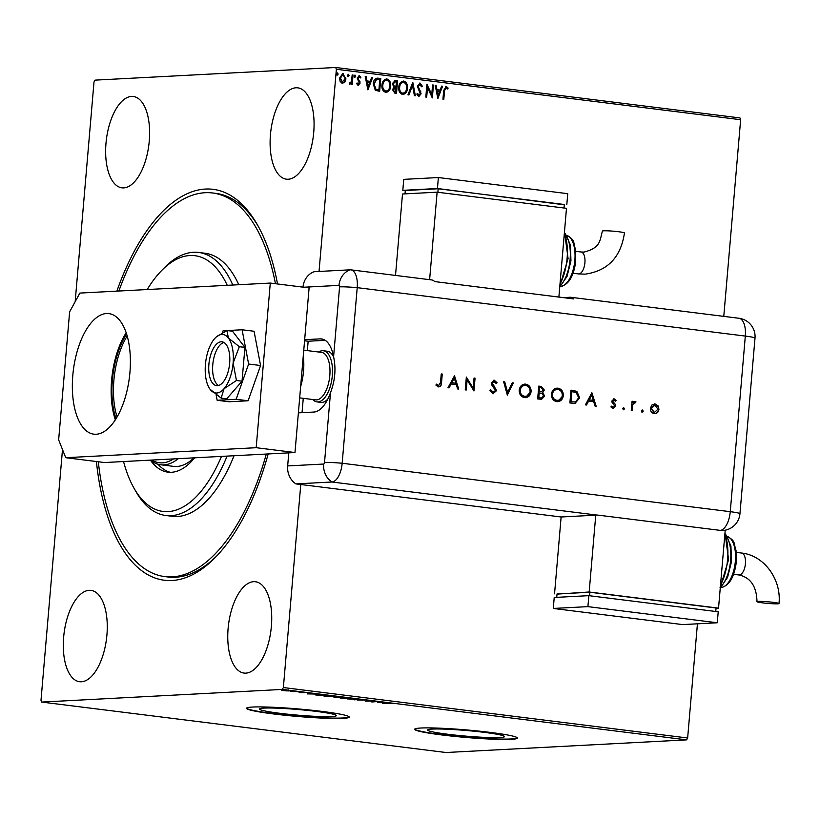 <?xml version="1.0" encoding="UTF-8"?>
<svg xmlns="http://www.w3.org/2000/svg" width="820" height="820" viewBox="0 0 820 820"><rect width="100%" height="100%" fill="white"/><g stroke="black" fill="none" stroke-linecap="round" stroke-linejoin="round"><path stroke-width="1.23" d="M268.181 453.952A196.974 91.614 97.1 0 1 215.711 557.047A196.974 91.614 97.1 0 1 171.913 580.509A196.974 91.614 97.1 0 1 96.411 461.527M116.87 291.131A196.974 91.614 97.1 0 1 205.471 189.051A196.974 91.614 97.1 0 1 257.203 224.434A196.974 91.614 97.1 0 1 277.529 283.966M266.305 454.044A193.294 89.903 97.1 0 1 164.758 576.583L167.998 576.993A193.294 89.903 -82.9 0 0 175.459 577.249A193.294 89.903 -82.9 0 0 217.074 555.611M263.999 708.101A38.581 2.829 -175.1 0 0 259.448 709.034A38.581 2.829 -175.1 0 0 288.425 714.271A38.581 2.829 -175.1 0 0 331.792 716.557A38.581 2.829 -175.1 0 0 336.343 715.624A38.581 2.829 -175.1 0 0 307.367 710.386A38.581 2.829 -175.1 0 0 263.999 708.101M432.181 729.082A38.581 2.829 -175.1 0 0 427.63 730.015A38.581 2.829 -175.1 0 0 456.607 735.253A38.581 2.829 -175.1 0 0 499.964 737.539A38.581 2.829 -175.1 0 0 504.515 736.606A38.581 2.829 -175.1 0 0 475.538 731.368A38.581 2.829 -175.1 0 0 432.181 729.082M420.762 728.027A51.547 3.772 -175.1 0 0 414.684 729.277A51.547 3.772 -175.1 0 0 453.388 736.268A51.547 3.772 -175.1 0 0 511.321 739.322A51.547 3.772 -175.1 0 0 517.399 738.082A51.547 3.772 -175.1 0 0 478.695 731.081A51.547 3.772 -175.1 0 0 420.762 728.027M414.756 729.093A51.547 3.772 -175.1 0 0 454.639 736.032A51.547 3.772 -175.1 0 0 511.352 738.963A51.547 3.772 -175.1 0 0 517.348 737.897M252.58 707.045A51.547 3.772 -175.1 0 0 246.512 708.295A51.547 3.772 -175.1 0 0 285.216 715.286A51.547 3.772 -175.1 0 0 343.139 718.351A51.547 3.772 -175.1 0 0 349.217 717.1A51.547 3.772 -175.1 0 0 310.513 710.099A51.547 3.772 -175.1 0 0 252.58 707.045M246.584 708.121A51.547 3.772 -175.1 0 0 286.457 715.05A51.547 3.772 -175.1 0 0 343.17 717.982A51.547 3.772 -175.1 0 0 349.176 716.916M296.01 87.781A46.022 21.402 -82.9 0 0 270.631 132.758A46.022 21.402 -82.9 0 0 286.395 179.18A46.022 21.402 -82.9 0 0 288.168 179.242A46.022 21.402 -82.9 0 0 313.547 134.275A46.022 21.402 -82.9 0 0 297.793 87.843A46.022 21.402 -82.9 0 0 296.01 87.781M89.206 590.318A46.022 21.402 -82.9 0 0 63.827 635.295A46.022 21.402 -82.9 0 0 79.591 681.717A46.022 21.402 -82.9 0 0 81.364 681.779A46.022 21.402 -82.9 0 0 106.743 636.802A46.022 21.402 -82.9 0 0 90.979 590.38A46.022 21.402 -82.9 0 0 89.206 590.318M253.667 581.677A46.022 21.402 -82.9 0 0 228.288 626.644A46.022 21.402 -82.9 0 0 244.052 673.076A46.022 21.402 -82.9 0 0 245.826 673.138A46.022 21.402 -82.9 0 0 271.205 628.161A46.022 21.402 -82.9 0 0 255.45 581.739A46.022 21.402 -82.9 0 0 253.667 581.677M131.548 96.432A46.022 21.402 -82.9 0 0 106.169 141.399A46.022 21.402 -82.9 0 0 121.924 187.831A46.022 21.402 -82.9 0 0 123.707 187.893A46.022 21.402 -82.9 0 0 149.086 142.916A46.022 21.402 -82.9 0 0 133.322 96.493A46.022 21.402 -82.9 0 0 131.548 96.432M300.776 484.507L283.371 687.549L687.642 737.99L686.617 739.865L282.346 689.425L41.707 702.074L41 700.29L62.494 449.534M75.173 301.657L94.003 82.01L95.028 80.135L335.667 67.486L739.937 117.926L740.644 119.71L723.783 316.377M344.841 82.082L342.35 83.343L340.146 81.508L339.582 78.074L342.729 73.636L345.968 78.874L344.841 82.082L342.012 83.363M349.361 82.943L350.078 83.148L351.493 81.282L352.169 74.938L353.041 75.05L352.241 84.409L351.37 84.296L351.483 82.922L349.843 84.275L349.207 83.876L349.935 83.148M356.925 83.066L357.961 84.183L359.252 83.015L357.182 78.136L359.242 75.655L360.933 77.152L360.359 77.951L359.242 76.824L358.053 78.197L360.123 83.076L358.258 85.321L356.69 83.783L357.274 83.045L358.176 84.173M358.986 75.645L360.933 77.152M376.985 78.156L380.757 78.505L379.66 91.317L375.293 90.302L373.264 83.876C373.448 80.165 375.068 78.269 378.133 78.177L377.149 78.136M397.597 80.606L396.501 93.418L394.891 93.213L392.565 89.718L393.856 87.125L392.349 83.63L395.332 80.329L397.597 80.606L396.152 93.367M394.902 80.309L397.249 80.626M412.829 82.512L415.361 95.766L414.418 95.653L412.491 85.587L408.913 94.966L407.96 94.843L412.675 82.523M432.57 84.972L433.442 85.085L432.345 97.887L427.497 87.627L426.687 97.18L425.816 97.067L426.912 84.265L431.75 94.495L432.57 84.972M446.029 87.648L444.532 90.794L443.804 99.312L442.933 99.21L443.681 90.559L446.131 86.336L448.14 88.078L447.617 89.011L445.752 87.658M445.783 86.325L448.14 88.078M740.644 119.71L336.374 69.269L319.041 271.451M697.43 623.815L687.642 737.99M437.859 98.574L435.184 85.3L436.127 85.413L436.937 89.667L440.125 90.067L441.631 86.1L442.585 86.223L437.859 98.574M419.994 84.398L418.22 86.367L421.101 93.798L418.825 96.534L416.827 94.095L417.575 93.388L418.948 95.222L420.229 93.736L417.349 86.243L420.035 83.076L422.341 86.192L421.582 86.756L419.604 84.409M419.717 83.066L422.341 86.192M407.499 88.263C407.253 91.922 405.623 94.003 402.62 94.505C399.688 93.347 398.417 90.917 398.786 87.238C399.043 83.568 400.683 81.508 403.707 81.036C406.587 82.215 407.847 84.614 407.499 88.263L407.15 88.273C406.904 91.942 405.275 94.023 402.271 94.525M403.143 81.016L403.358 81.057C406.238 82.225 407.509 84.634 407.15 88.273M390.668 86.161C390.412 89.821 388.793 91.901 385.779 92.414C382.858 91.245 381.577 88.826 381.956 85.136C382.212 81.467 383.852 79.407 386.866 78.935C389.756 80.114 391.017 82.523 390.668 86.161L390.32 86.172C390.074 89.841 388.444 91.922 385.441 92.424M386.302 78.915L386.527 78.956C389.408 80.135 390.668 82.533 390.32 86.172M367.903 89.851L365.228 76.567L366.181 76.69L366.991 80.944L370.168 81.334L371.685 77.377L372.628 77.5L367.903 89.851M355.726 76.301L354.906 77.275L354.271 76.117L355.091 75.143L355.726 76.301L354.558 77.295M349.043 75.46L348.233 76.444L347.598 75.286L348.408 74.312L349.043 75.46L347.885 76.465M338.158 74.107L337.348 75.081L336.712 73.923L337.532 72.949L338.158 74.107L336.999 75.102M286.303 690.901L281.608 690.307L287.799 690.399L288.722 690.922L286.313 690.809M281.608 690.225L282.336 690.122M289.46 690.778L288.753 690.543M297.598 691.639L290.198 691.485L297.598 691.639M299.126 692.623L305.06 692.664L299.136 692.5M301.647 692.244L301.493 691.66M322.68 694.765L325.314 695.093L319.257 695.411L315.064 694.847L322.68 694.765M342.145 697.195L336.087 697.512L333.381 696.908L342.145 697.195M357.387 699.091L354.957 699.87L354.004 699.747L355.849 699.163L347.557 698.947L357.387 699.091M377.128 701.561L371.931 701.981L370.794 701.038L365.402 701.172L371.46 700.854L372.618 701.797L377.128 701.561M387.429 703.201L382.53 703.304L392.257 703.539L387.44 703.058M41.707 702.074L445.977 752.514L686.617 739.865M377.446 702.668L379.732 701.889L387.142 702.812L377.456 702.607M364.726 699.983L357.13 699.983L364.726 699.983M364.931 700.3L364.172 699.921M349.638 698.127L349.597 698.66L342.083 698.291C339.459 697.892 339.049 697.656 340.864 697.574L348.387 697.943C350.96 698.332 351.36 698.568 349.597 698.66L350.632 698.466M339.787 697.769L340.864 697.574M332.807 696.026L332.756 696.559L325.253 696.19C322.629 695.79 322.219 695.555 324.023 695.473L331.557 695.842C334.119 696.231 334.529 696.467 332.756 696.559L333.801 696.364M322.957 695.668L324.023 695.473M307.5 693.945L309.786 693.156L317.186 694.079L307.51 693.884M282.346 689.425L283.371 687.549M336.374 69.269L335.667 67.486M258.177 226.166A193.294 89.903 -82.9 0 0 215.855 193.376L212.616 192.977A193.294 89.903 97.1 0 1 275.458 283.71M222.261 194.688A193.294 89.903 -82.9 0 0 221.328 194.729M379.66 702.33L382.089 702.637L379.691 701.899M372.054 701.254L371.931 701.981M372.003 701.254L371.747 701.961M341.735 697.543L340.874 697.841L340.935 697.102M347.803 697.881L341.725 697.676C340.3 697.748 340.618 697.943 342.668 698.25L348.726 698.548L349.627 697.666M348.726 698.548C350.14 698.476 349.832 698.291 347.793 697.984M334.939 697.256L337.779 697.266L334.273 696.897M337.963 697.184L340.659 697.123L337.963 697.184M324.904 695.442L324.033 695.739L324.105 695.011M330.972 695.78L324.894 695.575C323.469 695.647 323.777 695.842 325.837 696.149L331.885 696.447L332.797 695.565M331.885 696.447C333.309 696.385 333.002 696.19 330.962 695.883M319.011 695.268L323.818 695.022L316.264 694.489L319.011 695.268M316.274 694.355L316.1 694.878M309.704 693.597L312.143 693.904L309.745 693.166M283.218 690.102L287.851 690.809L283.771 690.614M287.266 690.337L287.851 690.809M445.68 87.668L444.194 90.815L443.466 99.271M447.802 88.099L447.423 88.765M435.194 85.362L436.127 85.413M435.779 85.434L436.937 89.667M436.599 89.687L440.125 90.067M441.611 86.161L442.585 86.223M442.236 86.243L437.654 98.226M437.203 91.03L437.706 95.499L439.633 91.327L437.203 91.03L438.054 95.479M432.56 85.034L433.442 85.085M433.093 85.095L432.027 97.57M426.338 97.139L427.497 87.627M426.882 84.583L431.75 94.495M419.645 84.419L418.22 86.367M417.872 86.387L418.395 87.668M418.056 87.678L420.824 91.789M420.476 91.809L421.101 93.798M420.762 93.818L418.477 96.545M417.226 93.408L418.6 95.243M412.552 82.851L415.002 95.725M408.585 94.925L412.491 85.587M403.009 82.359L403.624 82.359C401.175 82.718 399.852 84.388 399.658 87.34C399.36 90.272 400.375 92.219 402.692 93.193L402.907 93.213M403.276 82.379C400.826 82.738 399.504 84.398 399.309 87.361C399.012 90.292 400.027 92.24 402.343 93.213L402.722 93.224M402.343 93.213L402.692 93.193C405.121 92.773 406.433 91.102 406.628 88.16C406.915 85.249 405.92 83.312 403.624 82.359M395.271 81.713L392.872 83.753L394.041 86.213L395.855 86.592L396.613 81.815L394.758 81.672M395.301 87.853L393.087 89.821L394.492 91.901L395.394 92.014L396.091 87.883L394.84 87.812M394.492 91.901L395.742 91.994M393.087 89.821L394.84 91.881M395.65 87.832L393.436 89.8M394.041 86.213L396.203 86.571M392.872 83.753L394.389 86.192M395.619 81.692L393.221 83.732M386.179 80.257L386.784 80.257C384.344 80.616 383.022 82.287 382.827 85.249C382.53 88.17 383.545 90.118 385.861 91.092L386.066 91.112M386.445 80.278C383.996 80.637 382.673 82.297 382.479 85.26C382.181 88.191 383.196 90.138 385.513 91.112L385.882 91.123M385.513 91.112L385.861 91.092C388.28 90.682 389.592 89.001 389.797 86.059C390.084 83.148 389.08 81.211 386.784 80.257M377.784 78.197L380.757 78.505M380.418 78.525L379.322 91.276M377.046 79.519L376.134 79.653L373.787 84.009L375.509 89.165L378.901 89.892L379.773 79.714L376.482 79.632L374.125 83.988L375.857 89.144L378.901 89.892M376.134 79.653L376.872 79.53M365.248 76.639L366.181 76.69M365.833 76.711L366.991 80.944M366.642 80.954L370.168 81.334M371.665 77.439L372.628 77.5M372.29 77.51L367.698 89.503M367.247 82.297L367.76 86.766L369.687 82.605L367.247 82.297L368.098 86.746M358.904 76.834L358.053 78.197M357.704 78.207L358.186 79.109M357.838 79.13L359.027 80.196M358.678 80.206L359.97 81.6M359.621 81.621L360.123 83.076M359.785 83.097L357.909 85.341M354.742 75.163L355.378 76.311M352.169 74.999L353.041 75.05M352.692 75.071L351.903 84.368M349.494 84.296L351.483 82.922M348.069 74.323L348.705 75.481M342.555 73.656L343.18 73.656M342.842 73.677L345.968 78.874M345.62 78.894L344.492 82.102M342.616 74.815L340.454 78.177L342.565 82.205M342.739 74.825L340.105 78.197L342.391 82.215M342.114 82.215L345.097 78.751L343.088 74.805M337.184 72.97L337.819 74.128M227.253 285.329A128.863 59.942 -82.9 0 0 161.304 270.877A128.863 59.942 -82.9 0 0 147.21 289.532M161.304 270.877L164.041 268.058A132.543 61.654 97.1 0 1 198.624 252.447A132.543 61.654 97.1 0 1 232.818 285.032M178.278 458.667A82.84 38.53 97.1 0 1 163.846 464.878A82.84 38.53 97.1 0 1 160.648 464.766L173.584 466.375A82.84 38.53 -82.9 0 0 193.971 457.847M158.004 464.233A89.288 41.533 -82.9 0 0 170.375 472.32M194.637 457.816A89.288 41.533 97.1 0 1 167.936 472.166A89.288 41.533 97.1 0 1 150.48 460.245M118.869 291.028A193.294 89.903 97.1 0 1 212.616 192.977M238.784 284.724A132.543 61.654 -82.9 0 0 205.092 253.257L198.624 252.447M227.089 456.104A132.543 61.654 97.1 0 1 165.814 515.503A132.543 61.654 97.1 0 1 136.11 491.867L134.162 488.474A128.863 59.942 -82.9 0 0 221.492 456.402M165.814 515.503L172.282 516.303A132.543 61.654 -82.9 0 0 234.028 455.746M123.553 461.547A128.863 59.942 -82.9 0 0 134.162 488.474M164.758 576.583A193.294 89.903 97.1 0 1 98.318 461.773M116.03 418.733A59.091 27.49 97.1 0 1 126.598 334.017M127.182 335.974A57.984 26.968 -82.9 0 0 117.086 416.98M151.792 460.061A80.995 37.679 -82.9 0 0 162.38 462.849A80.995 37.679 -82.9 0 0 173.553 458.923M160.648 464.766A82.84 38.53 97.1 0 1 150.347 460.143M327.774 399.155A25.768 11.992 97.1 0 1 321.87 402.415A25.768 11.992 97.1 0 1 320.876 402.384L316.991 401.892A25.768 11.992 97.1 0 1 312.809 399.524M325.202 340.331L308.156 341.222L307.356 350.601M303.267 398.325L302.037 412.665M326.257 351.196A25.768 11.992 97.1 0 1 327.252 351.237A25.768 11.992 97.1 0 1 333.627 356.977M299.669 397.884L315.608 399.873A23.934 11.131 -82.9 0 0 316.53 399.904A23.934 11.131 -82.9 0 0 329.722 376.513A23.934 11.131 -82.9 0 0 321.532 352.374L303.769 350.16M318.734 352.026A25.768 11.992 97.1 0 1 322.383 350.714A25.768 11.992 97.1 0 1 323.377 350.745A25.768 11.992 97.1 0 1 332.202 376.749A25.768 11.992 97.1 0 1 317.986 401.933A25.768 11.992 97.1 0 1 316.991 401.892M223.901 342.452A22.089 10.27 -82.9 0 0 212.964 362.942A22.089 10.27 -82.9 0 0 218.53 385.492M96.186 434.251A60.752 28.259 97.1 0 1 93.849 434.169A60.752 28.259 97.1 0 1 73.041 372.885A60.752 28.259 97.1 0 1 106.538 313.527A60.752 28.259 97.1 0 1 108.886 313.609A60.752 28.259 97.1 0 1 129.693 374.883A60.752 28.259 97.1 0 1 96.186 434.251M115.343 419.819A60.752 28.259 97.1 0 1 126.198 332.797M270.292 283.064L309.099 287.912L294.985 452.537L104.55 462.541L65.743 457.703L58.65 439.868L69.628 311.825L79.858 293.078L270.292 283.064L256.178 447.699L65.743 457.703M294.985 452.537L256.178 447.699M216.111 394.82L217.156 400.283L229.118 401.769L248.111 400.775L260.586 365.525L254.067 331.26L242.105 329.773L227.14 330.562M217.156 400.283L236.139 399.279L248.111 400.775M236.139 399.279L248.624 364.029L260.586 365.525M248.624 364.029L242.105 329.773M226.863 330.573L223.112 330.767L222.374 332.848M226.105 344.451A22.089 10.27 -82.9 0 0 222.015 341.817A22.089 10.27 -82.9 0 0 209.93 357.704A22.089 10.27 -82.9 0 0 212.452 383.022A22.089 10.27 -82.9 0 0 216.541 385.656A22.089 10.27 -82.9 0 0 228.626 369.769A22.089 10.27 -82.9 0 0 226.105 344.451M210.012 389.223L221.154 398.12L226.73 398.817L242.033 381.197L244.924 347.403L232.521 331.229L226.945 330.532L216.562 336.753A29.458 13.704 -82.9 0 0 214.522 338.752A29.458 13.704 -82.9 0 0 205.43 364.459A29.458 13.704 -82.9 0 0 210.012 389.223A29.458 13.704 -82.9 0 0 210.176 389.449A29.458 13.704 -82.9 0 0 224.034 388.721L236.447 380.5L242.033 381.197M221.154 398.12L224.034 388.721A29.458 13.704 -82.9 0 0 233.126 363.004L239.348 346.706L244.924 347.403M236.447 380.5L233.126 363.004A29.458 13.704 -82.9 0 0 228.38 338.024L226.945 330.532M239.348 346.706L228.38 338.024A29.458 13.704 -82.9 0 0 216.562 336.753M308.156 341.222L304.568 340.771M302.99 287.143A18.409 16.236 -93 0 1 314.121 271.717L350.13 269.821L314.121 271.717M298.388 412.86L313.824 412.05A36.818 17.128 -82.9 0 0 330.511 392.595C335.103 380.552 336.128 368.6 333.586 356.741A36.818 17.128 -82.9 0 0 321.522 338.926A36.818 17.128 -82.9 0 0 320.097 338.875L304.661 339.685M288.784 452.865L287.666 465.924L323.674 464.038A1.537 0.717 -82.9 0 0 324.525 462.47L330.511 392.595M597.134 515.093L331.936 482.006A18.409 8.559 -82.9 0 0 342.165 463.259L730.261 511.68L745.318 336.077A18.409 1.353 -175.1 0 1 755.005 338.106L739.947 513.709A18.409 18.409 0 0 1 724.132 530.376A18.399 16.226 -93 0 1 720.38 530.396L597.483 515.062A18.409 8.559 97.1 0 1 597.134 515.093L561.126 516.989L295.928 483.902L331.936 482.006L295.928 483.902A18.409 16.236 -93 0 1 287.666 465.924M323.674 464.038A18.409 16.236 -93 0 0 331.936 482.006A18.409 8.559 -82.9 0 0 342.165 463.259L357.212 287.656A18.409 8.559 -82.9 0 0 350.13 269.821A18.409 16.236 87 0 0 338.988 285.38L303.677 287.236M641.363 410.933L642.398 409.99L643.249 411.168L642.214 412.122L641.363 410.933M642.224 409.979L643.249 411.168M622.636 408.606L623.672 407.653L624.522 408.832L623.487 409.785L622.636 408.606M591.876 392.739L596.15 406.207L595.043 406.074L593.721 401.759L588.596 401.113L586.515 405.008L585.408 404.865L591.876 392.739M551.419 394.215C552.075 390.146 554.228 388.126 557.877 388.157C561.526 388.946 563.34 391.437 563.319 395.64C562.643 399.709 560.47 401.708 556.811 401.636C553.213 400.826 551.409 398.356 551.419 394.215M556.913 388.126L557.528 388.178C561.188 388.967 563.002 391.458 562.971 395.66L563.319 395.64M557.815 401.677L556.811 401.636M519.193 390.197C519.859 386.117 522.012 384.108 525.661 384.139C529.31 384.928 531.124 387.419 531.104 391.622C530.427 395.691 528.254 397.69 524.595 397.618C520.987 396.808 519.193 394.338 519.193 390.197M524.697 384.108L525.312 384.16C528.961 384.949 530.786 387.44 530.755 391.632L531.104 391.622M525.599 397.659L524.595 397.618M490.503 389.941L492.81 392.38L495.557 390.474L491.692 384.898L491.221 382.868L494.265 380.224L497.104 382.766L496.11 383.442L494.04 381.526L492.246 382.94L496.571 390.617L493.045 393.682L489.837 390.453L490.852 389.92L493.394 392.38M493.763 380.203L497.104 382.766M494.04 381.526L493.507 381.526M493.599 393.702L493.045 393.682M454.444 375.591L458.718 389.059L457.611 388.926L456.289 384.611L451.164 383.975L449.083 387.86L447.976 387.727L454.587 375.611M324.525 462.47A18.409 1.353 -175.1 0 1 342.165 463.259L357.212 287.656A18.409 8.559 -82.9 0 0 350.837 269.841A18.409 8.559 -82.9 0 0 350.13 269.821M436.219 384.16L438.659 385.564L440.514 382.458L441.242 373.94L442.257 374.063L441.519 382.714C441.601 385.318 440.596 386.702 438.495 386.876L435.891 385.051L436.568 384.139L438.72 385.574M439.007 386.896L438.495 386.876M466.262 390.002L465.247 389.879L466.344 377.077L473.171 388.106L474.042 378.03L475.057 378.163L473.96 390.966L467.123 379.947L466.262 390.002M507.334 395.127L503.644 381.731L504.73 381.864L507.641 392.421L512.274 382.807L513.361 382.94L507.334 395.127M537.664 398.909L538.76 386.107L540.974 386.384L544.295 390.002L542.758 392.565L544.654 396.111L541.497 399.33L537.664 398.909M573.385 403.368L569.88 402.928L570.976 390.125L576.819 391.324L579.709 397.854L574.974 403.44L573.385 403.368M611.3 406.166L613.206 407.345L614.795 406.013L612.099 402.517L611.843 401.021L614.149 398.827L616.148 400.426L615.389 401.144L613.514 399.996L612.519 401.123L615.553 404.598L615.81 406.095L613.155 408.493L610.9 406.935L611.648 406.156L613.298 407.345M614.047 399.976L612.868 401.103M613.78 398.817L616.148 400.426M631.267 410.594L632.066 401.236L633.091 401.359L632.968 402.733L635.121 401.452L635.971 401.882L635.336 402.804L634.28 402.589L632.661 404.404L632.281 410.717L631.267 410.594M634.813 401.441L635.971 401.882M634.823 402.569L633.009 404.383M651.808 405.09L655.088 403.942L658.101 405.869L658.952 409.344C658.46 412.275 656.892 413.7 654.257 413.628C651.664 413.054 650.373 411.271 650.393 408.278L651.808 405.09M654.36 403.911L658.101 405.869M655.036 413.659L654.257 413.628M350.837 269.841L431.689 279.938A18.409 8.559 97.1 0 1 434.631 281.578L573.703 298.921A18.409 8.559 -82.9 0 0 570.761 297.281A18.409 8.559 -82.9 0 0 570.054 297.26L563.227 297.619M441.232 374.002L442.257 374.063M441.908 374.084L441.17 382.735C441.252 385.338 440.248 386.722 438.146 386.886M454.311 375.837L458.349 389.018M448.776 387.819L451.164 383.975M454.29 378.092L451.482 382.745L455.869 383.237L454.29 378.092L451.82 382.725L455.869 383.237M466.324 377.303L473.171 388.106M474.032 378.092L475.057 378.163M474.708 378.174L473.632 390.771M465.924 389.961L467.123 379.947M496.756 382.786L496.028 383.288M493.702 381.546L492.246 382.94M491.897 382.96L492.851 384.683M492.502 384.703L494.265 386.148M493.917 386.169L496.571 390.617M496.223 390.638L492.697 393.692M503.664 381.792L504.73 381.864M504.382 381.884L507.641 392.421M512.254 382.858L513.361 382.94M513.023 382.96L507.262 394.881M524.534 384.119L525.312 384.16M530.755 391.632L525.425 397.659M525.251 385.482C522.237 385.4 520.444 387.019 519.87 390.33C519.89 393.692 521.376 395.681 524.318 396.316L525.343 396.337M524.626 385.441L525.589 385.461C522.586 385.39 520.792 387.009 520.218 390.32C520.239 393.672 521.725 395.67 524.667 396.296L525.169 396.347M524.318 396.316L524.667 396.296C527.701 396.419 529.505 394.82 530.089 391.488C530.058 388.116 528.562 386.107 525.589 385.461M538.76 386.169L540.626 386.404L544.295 390.002M543.947 390.023L542.758 392.565M542.409 392.585L544.654 396.111M544.306 396.132L541.323 399.33M539.898 397.925L541.477 397.977L543.639 395.988L541.979 393.467L539.201 392.964L538.443 397.741L541.333 397.977M539.652 391.755L541.231 391.806L543.281 389.9L541.046 387.716L539.662 387.553L538.966 391.673L541.056 391.806M538.966 391.673L540.001 391.734M539.662 387.553L539.314 391.652M538.443 397.741L540.236 397.905M539.201 392.964L538.791 397.731M556.749 388.137L557.528 388.178M562.971 395.66L557.641 401.677M557.467 389.5C554.453 389.428 552.659 391.037 552.085 394.358C552.106 397.71 553.592 399.709 556.534 400.334L557.559 400.355M556.852 389.459L557.815 389.479C554.802 389.408 553.008 391.027 552.434 394.338C552.454 397.69 553.941 399.688 556.882 400.314L557.385 400.365M556.534 400.334L556.882 400.314C559.916 400.437 561.72 398.838 562.305 395.506C562.284 392.134 560.777 390.125 557.815 389.479M570.976 390.187L576.819 391.324M576.47 391.345L579.709 397.854M579.361 397.864L574.81 403.45M571.878 391.57L571.007 401.749L575.568 401.984L578.684 397.72L576.122 392.462L571.54 391.581L570.669 401.759L575.23 402.005M575.568 401.984L574.789 402.066M591.743 392.985L595.781 406.166M586.208 404.967L588.596 401.113M591.722 395.24L588.914 399.893L593.301 400.375L591.722 395.24L589.252 399.873L593.301 400.375M615.81 400.447L615.277 400.949M612.519 401.123L613.073 401.995M612.724 402.005L615.553 404.598M615.205 404.619L615.81 406.095M615.471 406.115L612.806 408.514M623.323 407.673L624.522 408.832M624.184 408.852L623.149 409.805M632.066 401.298L633.091 401.359M632.743 401.38L632.968 402.733M635.633 401.892L635.1 402.661M632.661 404.404L631.943 410.676M642.9 411.189L641.865 412.142M654.186 403.922L654.749 403.952M657.753 405.89L658.952 409.344M658.603 409.354C658.111 412.296 656.543 413.721 653.919 413.639M654.278 405.08L651.059 408.421L654.011 412.491L654.739 412.501M657.937 409.221L654.985 405.09L651.408 408.411L654.36 412.47L657.937 409.221M578.346 273.911L585.121 274.157C607.764 270.918 620.873 257.183 624.45 232.952A11.049 0.81 -175.1 0 0 616.158 231.455A11.049 0.81 -175.1 0 0 603.745 230.799A11.049 0.81 -175.1 0 0 602.444 231.066C599.635 240.588 601.009 247.691 583.953 252.099L581.083 251.996A11.049 5.135 -82.9 0 1 584.916 262.677A11.049 5.135 -82.9 0 1 578.776 273.931A11.049 5.135 -82.9 0 1 578.346 273.911L573.036 273.255M558.881 297.076L566.487 208.321L437.121 192.177L402.497 194.002L395.517 275.417M437.121 192.177L429.618 279.671M405.008 193.868L405.295 190.496L438.187 188.764L437.89 192.269M438.187 188.764L564.324 204.498L564.016 208.013M437.439 188.518L438.382 177.54L403.758 179.365L402.815 190.342L437.439 188.518L564.293 204.795M438.382 177.54L567.747 193.684L566.804 204.662M405.285 190.65L402.815 190.342M777.698 603.827A11.049 0.81 4.9 0 1 765.285 603.172A11.049 0.81 4.9 0 1 756.993 601.675A11.049 0.81 4.9 0 1 758.295 601.398A11.049 0.81 4.9 0 1 770.708 602.054A11.049 0.81 4.9 0 1 779 603.561A11.049 0.81 4.9 0 1 777.698 603.827M725.218 530.191L718.535 608.132L589.17 591.999L595.75 515.165M557.016 594.121L589.17 591.999M716.024 608.266L718.535 608.132M715.747 611.484L716.055 607.979L589.918 592.245L557.026 593.977L556.739 597.339M554.545 593.813L561.126 516.989M589.621 595.75L589.918 592.245M588.852 595.658L554.228 597.472L553.285 608.45L682.65 624.594L717.274 622.769L718.217 611.792L588.852 595.658L587.909 606.636L553.285 608.45M717.274 622.769L587.909 606.636M300.643 386.538A36.818 17.128 -82.9 0 0 303.267 355.982M333.586 356.741L339.582 286.867A1.537 0.717 -82.9 0 0 338.988 285.38M570.761 297.281L738.943 318.262A18.409 8.559 -82.9 0 1 745.318 336.077L357.212 287.656A18.409 1.353 -175.1 0 0 339.582 286.867M322.906 339.224L320.097 338.875M720.38 530.396A18.409 8.559 -82.9 0 0 730.261 511.68A18.409 1.353 -175.1 0 1 739.947 513.709M559.988 284.13A36.818 17.128 -82.9 0 0 564.375 233.013M559.804 286.282A29.458 13.704 -82.9 0 0 569.91 261.283A29.458 13.704 -82.9 0 0 565.841 234.981M560.326 286.457A25.768 11.992 -82.9 0 0 560.542 286.446A25.768 11.992 -82.9 0 0 574.656 262.103A25.768 11.992 -82.9 0 0 566.702 235.412M756.993 601.675C756.604 586.361 750.556 577.454 738.861 574.953A11.049 5.135 -82.9 0 0 739.291 574.974A11.049 5.135 -82.9 0 0 745.421 563.719A11.049 5.135 -82.9 0 0 741.598 553.039C764.24 555.345 781.614 579.627 779 603.561M720.841 587.489A25.768 11.992 -82.9 0 0 721.046 587.489A25.768 11.992 -82.9 0 0 735.161 563.145A25.768 11.992 -82.9 0 0 727.207 536.454M720.503 585.172A36.818 17.128 -82.9 0 0 724.88 534.056M720.319 587.325A29.458 13.704 -82.9 0 0 730.425 562.325A29.458 13.704 -82.9 0 0 726.356 536.024M364.972 700.249L365.033 699.511M361.138 700.321L361.2 699.593M333.955 697.072L334.017 696.344M336.036 696.836L336.097 696.108M315.351 694.643L315.423 693.915M301.247 692.623L301.309 691.885M282.613 690.337L282.674 689.61M288.445 690.696L288.507 689.968M327.252 351.237L323.377 350.745M303.554 352.579L300.315 390.433M755.005 338.106A18.409 18.409 0 0 0 738.943 318.262M564.488 231.629L568.076 258.556L559.834 285.965M565.421 233.823L570.423 244.995L570.956 260.832L567.03 276.442L559.752 286.928M565.923 235.258C575.753 239.542 572.965 242.73 575.517 249.331L575.599 262.462C573.467 276.627 568.537 284.622 560.788 286.457L559.537 286.406M575.773 251.33L581.083 251.996M736.288 552.372L741.598 553.039M720.052 587.448L721.303 587.499C729.041 585.664 733.982 577.669 736.114 563.504L736.032 550.374C733.469 543.773 736.268 540.585 726.438 536.3M725.936 534.865L730.928 546.028L731.46 561.874L727.535 577.485L720.257 587.971M725.003 532.662L728.58 559.599L720.349 587.007M733.551 574.297L738.861 574.953"/></g></svg>
